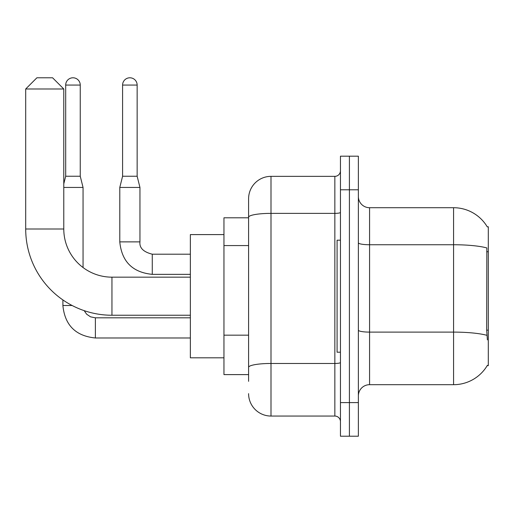 <?xml version="1.0" encoding="UTF-8"?>
<svg xmlns="http://www.w3.org/2000/svg" width="514" height="514" viewBox="0 0 514 514"><rect width="100%" height="100%" fill="white"/><g stroke="black" fill="none" stroke-linecap="round" stroke-linejoin="round"><path stroke-width="0.77" d="M369.572 384.69L453.579 384.69A39.205 39.205 0 0 0 487.394 365.313L487.201 365.647L488.3 365.647L488.3 226.758L487.285 226.899A39.205 39.205 0 0 0 453.579 207.714A39.205 39.205 0 0 1 487.201 226.758A39.205 39.205 0 0 0 453.579 207.714L369.572 207.714A11.199 11.199 0 0 1 358.367 196.515A11.199 11.199 0 0 0 369.572 207.714L369.572 384.69A11.199 11.199 0 0 0 358.367 395.889M248.596 381.33L248.596 217.268L248.596 217.795L223.956 217.795L223.956 374.61L248.596 374.61M349.411 402.61L349.411 436.213L358.367 436.213L358.367 402.61L349.411 402.61L349.411 436.213L340.448 436.213L340.448 402.61L349.411 402.61L349.411 189.794L349.411 402.61M340.448 402.61L340.448 156.192L349.411 156.192L349.411 189.794L349.411 156.192L358.367 156.192L358.367 402.61M487.394 339.889L486.674 330.155L486.835 247.941A39.205 6.81 180 0 0 453.579 244.741L453.579 207.714A39.205 39.205 0 0 1 487.285 226.899M340.448 212.404A5.603 0.97 0 0 1 334.845 213.374L271 213.374A22.404 3.887 180 0 0 248.596 217.268L248.596 198.757A22.404 22.404 0 0 1 271 176.353L271 416.051L334.845 416.051L334.845 176.353A5.603 5.603 0 0 0 340.448 170.751M271 176.353L334.845 176.353M248.596 238.843L248.596 198.757M248.596 371.249L248.596 341.894M340.448 421.653A5.603 5.603 0 0 0 334.845 416.051M271 416.051A22.404 22.404 0 0 1 248.596 393.653M340.448 240.199L337.088 240.199L337.088 352.206L340.448 352.206M190.353 315.243L111.949 315.243A86.249 86.249 0 0 1 25.7 229L25.7 88.986L36.899 77.787L52.582 77.787L63.781 88.986L25.7 88.986M111.949 315.243L111.949 277.162A48.162 48.162 0 0 1 63.781 229L63.781 88.986M223.956 234.596L190.353 234.596L190.353 357.808L223.956 357.808M80.248 176.244L65.689 176.244L65.689 85.067A7.28 7.28 0 0 1 72.969 77.787A7.28 7.28 0 0 1 80.248 85.067L80.248 176.244L83.05 187.443L83.05 267.531M63.781 187.443L83.05 187.443M72.121 305.502L62.907 305.502L62.888 299.932M137.148 176.244L122.589 176.244L122.589 85.067A7.28 7.28 0 0 1 129.869 77.787A7.28 7.28 0 0 1 137.148 85.067L137.148 176.244L139.949 187.443L139.949 241.876C139.275 247.851 143.38 251.963 152.272 254.199L152.272 274.341C132.561 272.414 121.734 261.587 119.788 241.876L119.788 187.443L139.949 187.443M488.3 251.751L486.674 251.751M488.3 330.155L486.674 330.155M248.596 245.563L223.956 245.563M248.596 335.173L223.956 335.173M453.579 384.69L453.579 244.741L369.572 244.741A11.199 1.947 0 0 1 358.367 242.794M486.957 335.346A39.205 6.81 180 0 0 453.579 332.108L369.572 332.108A11.199 1.947 -0 0 1 358.367 330.161M358.367 189.794L340.448 189.794M340.448 362.498A5.603 0.97 0 0 1 334.845 363.469L271 363.469A22.404 3.887 180 0 0 248.596 367.362M25.7 229L63.781 229M190.353 337.981L95.373 337.981C75.661 336.034 64.835 325.208 62.888 305.502C64.835 325.208 75.661 336.034 95.373 337.981L95.373 317.838M65.689 85.067L80.248 85.067M190.353 274.36L152.272 274.36C132.561 272.414 121.734 261.587 119.788 241.876L139.949 241.876C139.275 247.851 143.38 251.963 152.272 254.199L190.353 254.199M122.589 85.067L137.148 85.067M190.353 277.162L111.949 277.162M84.18 310.655L86.66 314.215L90.56 316.842L95.373 317.819L90.56 316.842L86.66 314.215L84.18 310.655M190.353 317.819L95.373 317.819M65.689 176.244L63.781 183.858M119.788 241.876C121.734 261.587 132.561 272.414 152.272 274.36M139.949 241.876C139.275 247.851 143.38 251.963 152.272 254.199M122.589 176.244L119.788 187.443"/></g></svg>
